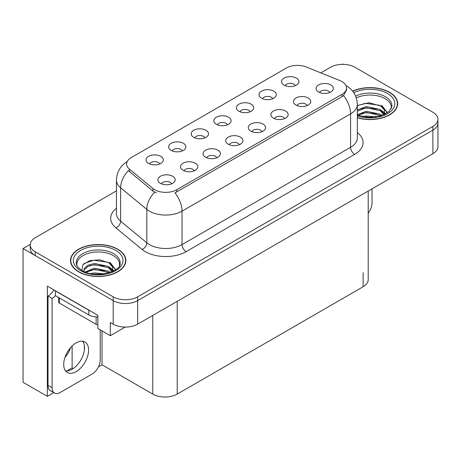 <?xml version="1.0" encoding="UTF-8"?>
<svg xmlns="http://www.w3.org/2000/svg" width="461" height="461" viewBox="0 0 461 461"><rect width="100%" height="100%" fill="white"/><g stroke="black" fill="none" stroke-linecap="round" stroke-linejoin="round"><path stroke-width="0.69" d="M329.776 92.523A5.192 2.997 0 0 0 328.382 91.065A5.192 2.997 0 0 0 323.27 90.304A5.192 2.997 0 0 0 319.652 92.523M330.831 84.945A8.65 4.996 0 0 0 319.744 84.386A8.65 4.996 0 0 0 316.88 90.592A8.65 4.996 0 0 0 318.597 92.01A8.65 4.996 0 0 0 332.548 90.592A8.65 4.996 0 0 0 330.831 84.945M250.121 111.764A5.192 2.997 0 0 0 248.727 110.306A5.192 2.997 0 0 0 243.61 109.545A5.192 2.997 0 0 0 239.991 111.764M251.176 104.18A8.65 4.996 0 0 0 240.089 103.627A8.65 4.996 0 0 0 237.219 109.833A8.65 4.996 0 0 0 238.936 111.245A8.65 4.996 0 0 0 252.893 109.833A8.65 4.996 0 0 0 251.176 104.18M272.716 98.717A5.192 2.997 0 0 0 271.322 97.259A5.192 2.997 0 0 0 266.21 96.499A5.192 2.997 0 0 0 262.586 98.717M273.771 91.134A8.65 4.996 0 0 0 262.684 90.581A8.65 4.996 0 0 0 259.82 96.787A8.65 4.996 0 0 0 261.531 98.199A8.65 4.996 0 0 0 275.488 96.787A8.65 4.996 0 0 0 273.771 91.134M182.331 150.903A5.192 2.997 0 0 0 180.937 149.439A5.192 2.997 0 0 0 175.825 148.684A5.192 2.997 0 0 0 172.201 150.903M183.386 143.319A8.65 4.996 0 0 0 172.299 142.76A8.65 4.996 0 0 0 169.435 148.972A8.65 4.996 0 0 0 171.146 150.384A8.65 4.996 0 0 0 185.103 148.972A8.65 4.996 0 0 0 183.386 143.319M239.392 144.708A5.192 2.997 0 0 0 237.997 143.25A5.192 2.997 0 0 0 232.886 142.489A5.192 2.997 0 0 0 229.267 144.708M240.446 137.124A8.65 4.996 0 0 0 229.359 136.571A8.65 4.996 0 0 0 226.495 142.777A8.65 4.996 0 0 0 228.212 144.189A8.65 4.996 0 0 0 242.163 142.777A8.65 4.996 0 0 0 240.446 137.124M194.202 170.8A5.192 2.997 0 0 0 192.807 169.343A5.192 2.997 0 0 0 187.69 168.582A5.192 2.997 0 0 0 184.072 170.8M195.257 163.217A8.65 4.996 0 0 0 184.17 162.658A8.65 4.996 0 0 0 181.3 168.87A8.65 4.996 0 0 0 183.017 170.282A8.65 4.996 0 0 0 196.974 168.87A8.65 4.996 0 0 0 195.257 163.217M295.311 85.671A5.192 2.997 0 0 0 293.916 84.213A5.192 2.997 0 0 0 288.805 83.453A5.192 2.997 0 0 0 285.186 85.671M296.365 78.088A8.65 4.996 0 0 0 285.278 77.534A8.65 4.996 0 0 0 282.414 83.741A8.65 4.996 0 0 0 284.132 85.152A8.65 4.996 0 0 0 298.083 83.741A8.65 4.996 0 0 0 296.365 78.088M261.986 131.662A5.192 2.997 0 0 0 260.598 130.204A5.192 2.997 0 0 0 255.48 129.443A5.192 2.997 0 0 0 251.862 131.662M263.041 124.078A8.65 4.996 0 0 0 251.954 123.525A8.65 4.996 0 0 0 249.09 129.731A8.65 4.996 0 0 0 250.807 131.143A8.65 4.996 0 0 0 264.758 129.731A8.65 4.996 0 0 0 263.041 124.078M307.182 105.569A5.192 2.997 0 0 0 305.787 104.111A5.192 2.997 0 0 0 300.676 103.35A5.192 2.997 0 0 0 297.051 105.569M308.236 97.986A8.65 4.996 0 0 0 297.149 97.432A8.65 4.996 0 0 0 294.279 103.639A8.65 4.996 0 0 0 295.997 105.05A8.65 4.996 0 0 0 309.953 103.639A8.65 4.996 0 0 0 308.236 97.986M284.587 118.615A5.192 2.997 0 0 0 283.192 117.157A5.192 2.997 0 0 0 278.075 116.397A5.192 2.997 0 0 0 274.456 118.615M285.641 111.032A8.65 4.996 0 0 0 274.554 110.479A8.65 4.996 0 0 0 271.685 116.685A8.65 4.996 0 0 0 273.402 118.097A8.65 4.996 0 0 0 287.359 116.685A8.65 4.996 0 0 0 285.641 111.032M204.926 137.856A5.192 2.997 0 0 0 203.531 136.398A5.192 2.997 0 0 0 198.42 135.638A5.192 2.997 0 0 0 194.801 137.856M205.981 130.273A8.65 4.996 0 0 0 194.894 129.714A8.65 4.996 0 0 0 192.03 135.926A8.65 4.996 0 0 0 193.747 137.338A8.65 4.996 0 0 0 207.698 135.926A8.65 4.996 0 0 0 205.981 130.273M227.527 124.81A5.192 2.997 0 0 0 226.132 123.352A5.192 2.997 0 0 0 221.015 122.591A5.192 2.997 0 0 0 217.396 124.81M228.575 117.227A8.65 4.996 0 0 0 217.488 116.668A8.65 4.996 0 0 0 214.624 122.88A8.65 4.996 0 0 0 216.342 124.291A8.65 4.996 0 0 0 230.293 122.88A8.65 4.996 0 0 0 228.575 117.227M171.601 183.847A5.192 2.997 0 0 0 170.213 182.383A5.192 2.997 0 0 0 165.096 181.628A5.192 2.997 0 0 0 161.477 183.847M172.656 176.263A8.65 4.996 0 0 0 161.569 175.704A8.65 4.996 0 0 0 158.705 181.916A8.65 4.996 0 0 0 160.422 183.328A8.65 4.996 0 0 0 174.373 181.916A8.65 4.996 0 0 0 172.656 176.263M216.797 157.754A5.192 2.997 0 0 0 215.402 156.296A5.192 2.997 0 0 0 210.291 155.536A5.192 2.997 0 0 0 206.666 157.754M217.851 150.171A8.65 4.996 0 0 0 206.764 149.612A8.65 4.996 0 0 0 203.895 155.824A8.65 4.996 0 0 0 205.612 157.236A8.65 4.996 0 0 0 219.569 155.824A8.65 4.996 0 0 0 217.851 150.171M159.737 163.949A5.192 2.997 0 0 0 158.342 162.485A5.192 2.997 0 0 0 153.225 161.73A5.192 2.997 0 0 0 149.606 163.949M160.791 156.365A8.65 4.996 0 0 0 149.704 155.806A8.65 4.996 0 0 0 146.834 162.018A8.65 4.996 0 0 0 148.551 163.43A8.65 4.996 0 0 0 162.508 162.018A8.65 4.996 0 0 0 160.791 156.365M342.01 81.597A15.576 8.989 0 0 0 339.93 80.589L306.34 67.012A15.576 8.989 0 0 0 286.396 68.021L131.195 157.627A15.576 8.989 0 0 0 126.631 163.983A15.576 8.989 0 0 0 129.449 169.141L152.966 188.532A15.576 8.989 0 0 0 176.736 189.73L342.01 94.315A15.576 8.989 0 0 0 346.568 87.959A15.576 8.989 0 0 0 342.01 81.597M343.393 64.361L342.742 63.987L342.085 64.361M30.23 244.411L23.05 248.56L113.193 300.601A17.305 9.992 0 0 0 137.66 300.601L432.879 130.158A17.305 9.992 0 0 0 437.95 123.093A17.305 9.992 0 0 1 432.879 130.158L137.66 300.601A17.305 9.992 0 0 1 113.193 300.601L35.284 255.625A17.305 9.992 0 0 1 30.219 248.56L30.219 244.791A17.305 9.992 0 0 0 35.284 251.856L113.193 296.832A17.305 9.992 0 0 0 137.66 296.832L432.879 126.389A17.305 9.992 0 0 0 437.95 119.324A17.305 9.992 0 0 0 432.879 112.259L354.976 67.283A17.305 9.992 0 0 0 330.502 67.283L320.827 72.867M53.81 392.628L47.362 396.351L47.362 286.143L97.853 315.295L97.853 328.48L110.335 335.689L110.335 322.498L113.193 324.146A17.305 9.992 0 0 0 137.66 324.146L432.879 153.703A17.305 9.992 0 0 0 437.95 146.638L437.95 119.324M125.254 327.074L110.335 335.689M47.362 396.351L23.05 382.313L23.05 248.56M368.201 191.044L368.201 279.689A17.305 9.992 180 0 1 363.135 286.754L177.226 394.086A17.305 9.992 180 0 1 152.752 394.086L102.014 364.795L102.014 330.883M84.351 350.135L84.351 345.496M102.014 364.795L98.429 366.864M66.868 370.955L72.118 367.924L73.207 368.558M64.972 357.419A18.457 10.655 120 0 0 70.706 347.496M72.118 367.924L72.118 346.004M357.333 117.809A27.689 15.985 0 0 0 397.676 103.592A27.689 15.985 0 0 0 389.568 92.292A27.689 15.985 0 0 0 352.642 91.134M117.757 249.217A27.689 15.985 0 0 0 87.584 245.753A27.689 15.985 0 0 0 70.493 260.523A27.689 15.985 0 0 0 78.601 271.823A27.689 15.985 0 0 0 108.779 275.286A27.689 15.985 0 0 0 125.87 260.523A27.689 15.985 0 0 0 117.757 249.217M70.781 261.986A27.689 15.985 0 0 0 70.689 262.401M346.568 87.959L346.568 89.866L343.52 95.565L342.01 96.66L174.984 192.871A20.186 11.658 60 0 1 182.037 211.161A23.073 13.323 180 0 1 149.41 211.161A23.073 13.323 180 0 1 146.823 209.386L120.621 187.777A23.073 13.323 180 0 1 116.449 180.136L116.449 213.576A23.073 13.323 0 0 0 120.621 221.217L146.823 242.82A23.073 13.323 0 0 0 149.41 244.601A23.073 13.323 0 0 0 182.037 244.601L350.573 147.301A23.073 13.323 0 0 0 357.333 137.879L357.333 104.44A23.073 13.323 180 0 1 350.573 113.861A20.186 11.658 -120 0 0 343.52 95.565M156.463 192.871L152.966 191.096L128.4 170.645A20.186 13.502 129.5 0 0 120.621 187.777L120.621 221.217A5.768 3.861 -50.5 0 1 115.895 227.838A28.841 16.654 180 0 1 116.449 208.297M116.449 190.866L35.284 237.726A17.305 9.992 0 0 0 30.219 244.791M125.674 262.401A27.689 15.985 0 0 0 125.582 261.986M397.48 105.477A27.689 15.985 0 0 0 397.388 105.062M372.027 188.837L372.027 203.019A11.537 6.661 -60 0 1 368.201 213.207M76.157 371.624A17.593 10.159 120 0 0 87.648 356.123A17.593 10.159 120 0 0 84.951 342.022A17.593 10.159 120 0 0 76.157 342.892A17.593 10.159 120 0 0 64.661 358.399A17.593 10.159 120 0 0 67.358 372.494A17.593 10.159 120 0 0 76.157 371.624M82.675 341.261A17.593 10.159 -60 0 1 82.934 355.644A17.593 10.159 -60 0 1 72.077 369.267A17.593 10.159 -60 0 1 65.56 370.903M100.221 329.846L100.221 359.943A11.537 6.661 -60 0 1 92.062 374.073L60.247 392.444A11.537 6.661 -60 0 1 54.479 393.014A11.537 6.661 -60 0 1 52.093 387.73L52.093 298.434L48.013 296.077A11.537 6.661 120 0 0 53.839 289.883M55.447 295.662A11.537 6.661 -60 0 1 52.093 298.434M54.479 393.014L50.399 390.657A11.537 6.661 -60 0 1 48.013 385.379L48.013 296.077M90.327 310.95A11.537 6.661 180 0 1 88.8 310.207L55.355 290.897A11.537 6.661 0 0 0 55.487 290.833M88.8 310.207L88.8 314.921A11.537 6.661 0 0 0 97.853 316.851M55.355 290.897L55.355 295.61L88.8 314.921M356.295 97.911A21.344 12.32 180 0 1 385.079 98.648A21.344 12.32 180 0 1 391.205 108.698M384.451 114.432L384.376 109.949L380.832 106.007L368.967 102.734L357.333 105.529M352.769 91.29A27.401 15.818 180 0 1 389.361 92.407A27.401 15.818 180 0 1 397.388 103.592A27.401 15.818 180 0 1 357.333 117.624M362.536 116.673L366.253 115.959L375.928 116.938M365.919 117.175L372.494 117.307M357.333 114.691L366.253 111.251L380.187 114.19L381.864 115.481M357.874 115.4L366.253 112.426L380.187 115.365L380.838 115.82M357.333 109.977L366.253 106.543L380.187 109.482L384.226 114.535M357.333 111.159L366.253 107.718L380.187 110.657L383.875 114.691M357.333 105.69L365.446 103.327L379.616 105.287M380.901 105.886L382.394 106.733L387.321 112.801M361.24 108.854L365.446 108.035L376.712 108.963M382.688 111.637L385.384 113.959M361.24 113.562L365.446 112.749L376.712 113.671M367.417 117.301L371.088 117.371M381.161 105.436L382.394 106.145L387.43 112.726M381.034 110.075L385.724 113.781M76.964 265.622A21.344 12.32 180 0 1 88.956 253.175A21.344 12.32 180 0 1 113.273 255.573A21.344 12.32 180 0 1 119.399 265.622M112.645 271.356L112.57 266.879L109.026 262.931L99.904 259.843L89.78 260.632L82.859 264.729L81.856 270.371M117.555 249.332A27.401 15.818 180 0 1 125.582 260.523A27.401 15.818 180 0 1 108.663 275.136A27.401 15.818 180 0 1 78.808 271.708A27.401 15.818 180 0 1 70.781 260.523A27.401 15.818 180 0 1 87.694 245.903A27.401 15.818 180 0 1 117.555 249.332M90.725 273.598L94.447 272.889L104.123 273.863M94.113 274.105L100.688 274.232M85.164 271.984L94.447 268.175L108.375 271.12L110.052 272.411M86.063 272.324L94.447 269.357L108.375 272.295L109.032 272.745M83.862 271.42L84.254 268.567L87.982 265.231L94.447 263.467L108.375 266.406L112.421 271.46M83.804 271.126L84.254 269.748L87.982 266.406L94.447 264.643L108.375 267.587L112.069 271.615M58.587 297.478L58.587 301.967A2.881 1.665 0 0 0 59.434 303.142L96.142 324.337A2.881 1.665 0 0 0 97.853 324.815M83.977 263.577L93.641 260.252L107.811 262.211M109.096 262.81L110.582 263.663L115.509 269.725M89.434 265.778L93.641 264.966L104.906 265.888M110.876 268.561L113.579 270.889M89.434 270.492L93.641 269.673L104.906 270.601M95.611 274.226L99.276 274.295M109.355 262.361L110.582 263.07L115.619 269.65M109.222 267L113.919 270.705M432.879 153.703L432.879 126.389M137.66 324.146L137.66 296.832M113.193 324.146L113.193 296.832M177.226 394.086L177.226 301.304M363.135 286.754L363.135 272.624M152.752 394.086L152.752 315.433M129.449 169.141L129.449 171.711M152.966 188.532L152.966 191.096M176.736 189.73L176.736 192.081M342.01 94.315L342.01 96.66M186.117 251.666A5.768 3.331 60 0 1 182.037 244.601L182.037 211.161L350.573 113.861L350.573 147.301A5.768 3.331 60 0 0 354.653 154.366L186.117 251.666A28.841 16.654 180 0 1 145.33 251.666A28.841 16.654 180 0 1 142.097 249.441L115.895 227.838M154.689 192.168A20.186 13.502 129.5 0 0 146.823 209.386L146.823 242.82A5.768 3.861 -50.5 0 1 142.097 249.441M357.333 132.601A28.841 16.654 180 0 1 354.653 154.366M35.284 251.856L35.284 255.625M52.093 387.73L48.013 385.379M355.633 96.136A21.932 12.666 180 0 1 385.5 96.758A21.932 12.666 180 0 1 391.867 106.618L389.055 111.424L380.694 115.861L368.823 117.365L357.333 115.198M353.812 92.736A24.802 14.32 180 0 1 387.528 93.468A24.802 14.32 180 0 1 389.574 112.38A24.802 14.32 180 0 1 357.333 115.907M385.068 98.666A22.497 12.989 180 0 1 385.477 98.885M76.301 263.548A21.932 12.666 180 0 1 89.065 251.118A21.932 12.666 180 0 1 113.688 253.683A21.932 12.666 180 0 1 120.056 263.548C122.061 270.953 94.833 279.303 82.081 270.503C75.892 266.4 76.503 264.02 76.301 263.548M115.717 250.392A24.802 14.32 180 0 1 115.717 270.647A24.802 14.32 180 0 1 80.64 270.647A24.802 14.32 180 0 1 80.64 250.392A24.802 14.32 180 0 1 115.717 250.392M113.262 255.59A22.497 12.989 180 0 1 113.671 255.809M96.142 324.337L96.142 316.851M59.434 303.142L59.434 297.962M357.333 104.44C356.941 96.142 353.293 89.924 346.39 85.781L346.004 85.562M127.386 161.477C120.482 165.62 116.84 171.838 116.449 180.136M397.388 103.592L397.388 105.897M125.582 260.523L125.582 262.822M70.781 260.523L70.781 262.822"/></g></svg>

